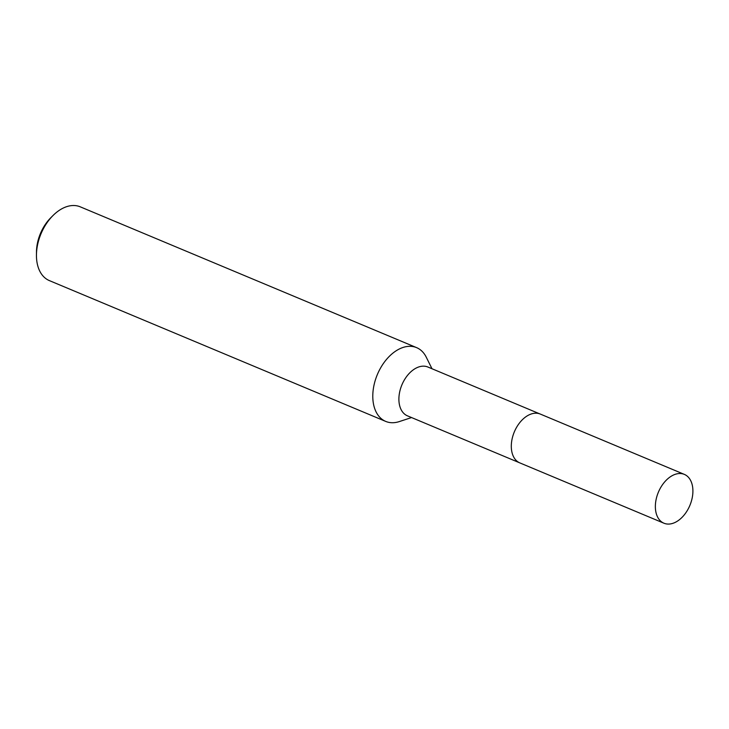 <?xml version="1.0" encoding="UTF-8"?>
<svg xmlns="http://www.w3.org/2000/svg" width="729" height="729" viewBox="0 0 729 729"><rect width="100%" height="100%" fill="white"/><g stroke="black" fill="none" stroke-linecap="round" stroke-linejoin="round"><path stroke-width="1.09" d="M516.943 426.72A26.463 17.077 112.7 0 0 512.469 437.391M539.806 413.881L427.887 367.024A26.463 17.077 112.7 0 0 414.008 369.339A26.463 17.077 112.7 0 0 399.228 394.507A26.463 17.077 112.7 0 0 407.456 415.84L519.367 462.696M431.996 368.746L426.255 357.183A39.986 25.816 112.7 0 0 416.605 347.633A39.986 25.816 112.7 0 0 395.628 351.132A39.986 25.816 112.7 0 0 373.294 389.168A39.986 25.816 112.7 0 0 385.714 421.408A39.986 25.816 112.7 0 0 399.301 421.581L411.557 417.562M416.605 347.633L80.272 206.836A39.986 25.816 112.7 0 0 59.295 210.326A39.986 25.816 112.7 0 0 52.962 215.574A39.986 25.816 112.7 0 0 36.45 255.022A39.986 25.816 112.7 0 0 49.381 280.61L385.714 421.408M52.962 215.574L50.784 217.761A34.655 22.371 112.7 0 0 36.477 251.942L36.45 255.022M692.55 486.507A26.463 17.077 112.7 0 0 684.349 474.388A26.463 17.077 112.7 0 0 663.6 483.227A26.463 17.077 112.7 0 0 655.717 511.084A26.463 17.077 112.7 0 0 663.919 523.203A26.463 17.077 112.7 0 0 684.668 514.373A26.463 17.077 112.7 0 0 692.55 486.507M684.349 474.388L540.307 414.072A26.472 17.086 112.7 0 0 519.549 422.911A26.472 17.086 112.7 0 0 511.658 450.786A26.472 17.086 112.7 0 0 519.868 462.915L663.919 523.203"/></g></svg>
